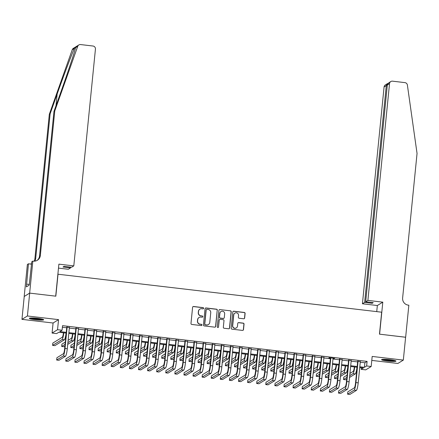 <?xml version="1.0" encoding="UTF-8"?>
<svg xmlns="http://www.w3.org/2000/svg" width="439" height="439" viewBox="0 0 439 439"><rect width="100%" height="100%" fill="white"/><g stroke="black" fill="none" stroke-linecap="round" stroke-linejoin="round"><path stroke-width="0.66" d="M203.619 308.31A0.637 0.626 58.3 0 0 203.054 307.607L193.577 306.499A0.911 0.894 58.3 0 0 192.595 307.289L190.981 323.455A0.911 0.894 58.3 0 0 191.783 324.454L201.265 325.568A0.637 0.626 58.3 0 0 201.951 325.014A0.637 0.626 58.3 0 0 201.391 324.311L200.162 324.169A2.908 2.853 58.3 0 1 197.594 320.958L197.726 319.614A2.908 2.853 58.3 0 1 200.87 317.073L202.099 317.216A0.637 0.626 58.3 0 0 202.785 316.662A0.637 0.626 58.3 0 0 202.22 315.959L200.996 315.817A2.908 2.853 58.3 0 1 198.428 312.606L198.56 311.262A2.908 2.853 58.3 0 1 201.704 308.721L202.928 308.869A0.637 0.626 58.3 0 0 203.619 308.31M203.252 308.82A0.637 0.626 58.3 0 0 202.906 307.701L193.429 306.587A0.911 0.894 58.3 0 0 192.935 306.674M201.583 325.524A0.637 0.626 58.3 0 0 201.243 324.405L200.162 324.169M202.417 317.172A0.637 0.626 58.3 0 0 202.077 316.053L200.996 315.817M389.925 359.684A7.222 0.829 -174.3 0 0 381.59 359.678A7.222 0.829 -174.3 0 0 387.626 361.105A7.222 0.829 -174.3 0 0 395.956 361.11A7.222 0.829 -174.3 0 0 389.925 359.684M37.65 318.346A7.222 0.829 -174.3 0 0 29.314 318.341A7.222 0.829 -174.3 0 0 35.345 319.768A7.222 0.829 -174.3 0 0 43.68 319.773A7.222 0.829 -174.3 0 0 37.65 318.346M243.672 318.78A0.911 0.894 58.3 0 0 244.655 317.99L245.105 313.451A0.911 0.894 58.3 0 0 244.303 312.453L233.773 311.213A0.911 0.894 58.3 0 0 232.791 312.008L231.177 328.169A0.911 0.894 58.3 0 0 231.984 329.173L242.515 330.408A0.911 0.894 58.3 0 0 243.491 329.618L244.04 324.141A0.911 0.894 58.3 0 0 243.239 323.137L238.734 322.605A0.911 0.894 58.3 0 0 237.751 323.4L237.477 326.117A2.431 2.387 58.3 0 1 233.828 327.873A2.431 2.387 58.3 0 1 232.703 325.557L233.767 314.917A2.431 2.387 58.3 0 1 237.417 313.161A2.431 2.387 58.3 0 1 238.542 315.476L238.366 317.249A0.911 0.894 58.3 0 0 239.167 318.253L243.672 318.78M360.26 362.219L364.88 362.762L367.092 361.396L366.636 365.967L371.18 366.505L365.725 369.874L361.176 369.342L363.393 367.975L359.728 367.547M29.649 293.109L55.693 296.166L58.886 264.146L73.796 265.897L95.439 49.08A2.777 2.727 58.3 0 0 92.986 46.018L80.573 44.564A2.777 2.727 58.3 0 0 77.719 46.336L54.771 110.952L40.344 255.493A6.481 6.365 -121.7 0 1 33.342 261.145L32.843 261.09L29.649 293.109L24.189 296.479L29.693 293.115L55.83 296.177L58.019 274.221L381.661 312.2L379.472 334.156L405.609 337.223L403.326 360.095L372.184 356.441L371.18 366.505M29.693 293.115L27.41 315.981L21.95 319.356L53.086 323.011L52.082 333.069L57.542 329.7L62.086 330.232L59.874 331.599L66.273 332.35M53.086 323.011L58.546 319.636L27.41 315.981M58.546 319.636L57.542 329.7M367.092 361.396L62.541 325.661L62.086 330.232M217.354 310.197A0.911 0.894 58.3 0 0 216.553 309.193L206.023 307.959A0.911 0.894 58.3 0 0 205.04 308.749L203.427 324.915A0.911 0.894 58.3 0 0 204.228 325.919L214.759 327.154A0.911 0.894 58.3 0 0 215.741 326.358L217.206 310.285A0.911 0.894 58.3 0 0 216.405 309.286L205.875 308.052A0.911 0.894 58.3 0 0 205.386 308.134M219.901 309.588L230.431 310.823A0.911 0.894 58.3 0 1 231.232 311.827L229.619 327.988A0.911 0.894 58.3 0 1 228.637 328.784L224.131 328.251A0.911 0.894 58.3 0 1 223.325 327.247L223.983 320.695A0.911 0.894 58.3 0 0 223.177 319.691L220.191 319.34A0.911 0.894 58.3 0 0 219.209 320.135L218.523 326.956A0.637 0.626 58.3 0 1 217.568 327.417A0.637 0.626 58.3 0 1 217.278 326.814L218.918 310.378A0.911 0.894 58.3 0 1 219.901 309.588L230.431 310.823M371.789 360.408L397.866 363.465L403.326 360.095M24.233 296.484L21.95 319.356M69.4 327.521L66.788 327.214M78.493 328.586L75.876 328.279M87.586 329.656L84.968 329.349M96.673 330.721L94.061 330.413M105.766 331.791L103.149 331.483M114.859 332.855L112.241 332.548M123.946 333.92L121.334 333.613M133.039 334.99L130.421 334.683M142.132 336.054L139.514 335.747M151.219 337.125L148.607 336.817M160.312 338.189L157.7 337.882M169.405 339.254L166.787 338.946M178.492 340.324L175.88 340.016M187.585 341.388L184.973 341.081M196.677 342.458L194.06 342.151M205.765 343.523L203.153 343.216M214.858 344.588L212.246 344.28M223.95 345.658L221.333 345.35M233.038 346.722L230.426 346.415M242.13 347.787L239.518 347.485M251.223 348.857L248.606 348.55M260.316 349.921L257.698 349.614M269.403 350.991L266.791 350.684M278.496 352.056L275.879 351.749M287.589 353.121L284.971 352.819M296.676 354.191L294.064 353.883M305.769 355.255L303.151 354.948M314.862 356.325L312.244 356.018M323.949 357.39L321.337 357.083M333.042 358.454L334.661 358.378L329.206 357.736L328.838 357.966L330.424 358.153M342.135 359.525L339.517 359.217M351.222 360.589L348.61 360.282M62.382 327.269L66.728 327.779M69.346 328.081L75.821 328.844M78.438 329.151L84.914 329.909M87.526 330.216L94.006 330.979M96.618 331.286L103.094 332.043M105.711 332.35L112.186 333.113M114.798 333.415L121.279 334.178M123.891 334.485L130.367 335.242M132.984 335.55L139.459 336.312M142.071 336.62L148.552 337.377M151.164 337.684L157.639 338.447M160.257 338.749L166.732 339.512M169.344 339.819L175.825 340.576M178.437 340.884L184.912 341.646M187.53 341.954L194.005 342.711M196.623 343.018L203.098 343.781M205.71 344.083L212.185 344.845M214.803 345.153L221.278 345.91M223.895 346.217L230.371 346.98M232.983 347.287L239.458 348.045M242.076 348.352L248.551 349.115M251.168 349.417L257.644 350.179M260.256 350.487L266.731 351.244M269.348 351.551L275.824 352.314M278.441 352.621L284.916 353.379M287.529 353.686L294.009 354.449M296.621 354.75L303.097 355.513M305.714 355.82L312.189 356.578M314.801 356.885L321.282 357.648M323.894 357.955L330.369 358.712M332.987 359.02L339.462 359.782M342.074 360.084L348.555 360.847M351.167 361.154L357.642 361.912M360.315 361.659L357.703 361.352M361.335 367.734L361.176 369.342M66.201 333.102L58.842 332.241L56.626 333.607L52.082 333.069M359.804 366.795L364.425 367.339L366.636 365.967M68.89 332.658L75.365 333.421M77.977 333.722L84.458 334.485M87.07 334.792L93.545 335.55M96.163 335.857L102.638 336.62M105.256 336.927L111.731 337.684M114.343 337.992L120.818 338.749M123.436 339.056L129.911 339.819M132.529 340.126L139.004 340.884M141.616 341.191L148.091 341.954M150.709 342.261L157.184 343.018M159.801 343.325L166.277 344.083M168.889 344.39L175.364 345.153M177.982 345.46L184.457 346.217M187.074 346.525L193.55 347.287M196.162 347.595L202.642 348.352M205.254 348.659L211.73 349.417M214.347 349.724L220.822 350.487M223.435 350.794L229.915 351.551M232.527 351.858L239.003 352.621M241.62 352.929L248.095 353.686M250.707 353.993L257.188 354.75M259.8 355.058L266.275 355.82M268.893 356.128L275.368 356.885M277.98 357.192L284.461 357.955M287.073 358.262L293.548 359.02M296.166 359.327L302.641 360.084M305.253 360.392L311.734 361.154M314.346 361.462L320.821 362.219M323.439 362.526L329.914 363.289M332.532 363.596L339.007 364.354M341.619 364.661L348.094 365.418M350.712 365.725L357.187 366.488M357.11 367.24L350.635 366.477M348.023 366.17L341.547 365.413M338.93 365.105L332.455 364.343M329.837 364.035L323.362 363.278M320.75 362.971L314.275 362.213M311.657 361.906L305.182 361.143M302.564 360.836L296.089 360.079M293.477 359.771L286.996 359.009M284.384 358.701L277.909 357.944M275.291 357.637L268.816 356.88M266.204 356.572L259.723 355.809M257.111 355.502L250.636 354.745M248.019 354.438L241.543 353.675M238.931 353.368L232.451 352.61M229.838 352.303L223.363 351.546M220.746 351.238L214.27 350.476M211.658 350.168L205.178 349.411M202.566 349.104L196.09 348.341M193.473 348.034L186.998 347.276M184.38 346.969L177.905 346.212M175.293 345.905L168.817 345.142M166.2 344.834L159.725 344.077M157.107 343.77L150.632 343.007M148.02 342.7L141.545 341.943M138.927 341.635L132.452 340.878M129.834 340.571L123.359 339.808M120.747 339.501L114.272 338.743M111.654 338.436L105.179 337.673M102.561 337.366L96.086 336.609M93.474 336.301L86.999 335.544M84.381 335.237L77.906 334.474M75.288 334.167L68.813 333.41M364.88 362.762L364.425 367.339M199.888 309.122L199.74 309.215A2.908 2.853 58.3 0 0 198.412 311.355L198.56 311.262M200.848 315.91A2.908 2.853 58.3 0 1 198.28 312.7L198.412 311.355M199.054 317.474L198.905 317.567A2.908 2.853 58.3 0 0 197.577 319.702L197.726 319.614M200.014 324.262A2.908 2.853 58.3 0 1 197.446 321.052L197.577 319.702M215.253 327.071A0.911 0.894 58.3 0 0 215.593 326.451L217.206 310.285M206.879 309.33A0.637 0.626 58.3 0 0 206.193 309.885L204.777 324.075A0.637 0.626 58.3 0 0 205.337 324.778L206.632 324.926A2.908 2.853 58.3 0 0 209.776 322.391L210.742 312.689A2.908 2.853 58.3 0 0 208.174 309.484L206.879 309.33M206.484 309.418L206.335 309.511A0.637 0.626 58.3 0 0 206.045 309.978L206.193 309.885M208.448 324.525L208.3 324.619A2.908 2.853 58.3 0 1 206.484 325.019L205.189 324.865A0.637 0.626 58.3 0 1 204.629 324.163L206.045 309.978M229.125 328.696A0.911 0.894 58.3 0 0 229.471 328.081L231.084 311.915A0.911 0.894 58.3 0 0 230.283 310.911M219.621 319.466L219.473 319.559A0.911 0.894 58.3 0 0 219.061 320.223L218.523 326.956M218.161 327.467A0.637 0.626 58.3 0 0 218.381 327.05M224.658 313.89A2.431 2.387 58.3 0 0 220.998 311.547A2.431 2.387 58.3 0 0 219.884 313.331L219.511 317.079A0.911 0.894 58.3 0 0 220.312 318.083L223.303 318.434A0.911 0.894 58.3 0 0 224.285 317.644L224.658 313.89M220.998 311.547L220.85 311.635A2.431 2.387 58.3 0 0 219.736 313.424L219.884 313.331M223.874 318.308L223.725 318.401A0.911 0.894 58.3 0 1 223.155 318.527L220.169 318.176A0.911 0.894 58.3 0 1 219.363 317.172L219.736 313.424M219.752 309.676A0.911 0.894 58.3 0 0 219.259 309.758M234.876 313.128L234.728 313.221A2.431 2.387 58.3 0 0 233.619 315.004L233.767 314.917M236.369 327.906L236.22 327.993A2.431 2.387 58.3 0 1 232.555 325.65L233.619 315.004M243.003 330.326A0.911 0.894 58.3 0 0 243.349 329.705L243.892 324.229A0.911 0.894 58.3 0 0 243.091 323.225L238.586 322.698A0.911 0.894 58.3 0 0 238.092 322.78M244.166 318.698A0.911 0.894 58.3 0 0 244.507 318.077L244.962 313.545A0.911 0.894 58.3 0 0 244.155 312.541L233.625 311.306A0.911 0.894 58.3 0 0 233.136 311.388M63.457 332.778A4.626 0.686 96.7 0 1 62.327 337.223L52.817 343.095L52.587 345.383L62.097 339.512A6.942 1.026 -83.3 0 0 63.798 332.817M52.587 345.383L54.864 345.652L64.374 339.775A6.942 1.026 -83.3 0 0 66.07 333.086M66.816 326.945L64.648 348.665A4.626 0.686 96.7 0 1 63.452 353.697L56.894 357.747L56.664 360.035L63.221 355.985A6.942 1.026 -83.3 0 0 65.016 348.44L67.156 326.984M56.664 360.035L58.936 360.304L65.493 356.248A6.942 1.026 -83.3 0 0 67.288 348.703L69.428 327.253M42.374 319.153A6.245 0.719 5.7 0 1 38.775 319.219A6.245 0.719 5.7 0 1 30.719 317.99M32.711 317.973A5.784 0.664 -174.3 0 0 38.659 318.692A5.784 0.664 -174.3 0 0 40.426 318.741M30.121 318.045A7.172 0.823 -174.3 0 0 39.104 319.351A7.172 0.823 -174.3 0 0 42.951 319.323M394.65 360.49A6.245 0.719 5.7 0 1 391.056 360.556A6.245 0.719 5.7 0 1 382.995 359.327M384.987 359.311A5.784 0.664 -174.3 0 0 390.935 360.029A5.784 0.664 -174.3 0 0 392.702 360.079M382.396 359.382A7.172 0.823 -174.3 0 0 391.379 360.688A7.172 0.823 -174.3 0 0 395.226 360.66M54.771 110.952L53.964 111.446L60.999 91.636C67.765 72.676 74.641 51.917 75.563 47.67C76.024 46.485 75.645 46.721 74.421 48.378C71.996 53.553 63.842 75.102 57.158 94.012L50.123 113.822L35.696 258.362A6.481 6.365 -121.7 0 1 34.73 261.156M77.719 46.336L75.563 47.67L75.766 46.995M73.796 265.897L71.59 267.258L64.045 266.369L62.996 267.016L70.542 267.905L70.619 267.142M70.542 267.905L68.336 269.266L58.491 268.114M50.123 113.822L49.311 114.321L34.884 258.862A6.481 6.365 -121.7 0 1 34.193 261.189M36.975 260.492A6.481 6.365 -121.7 0 0 39.537 255.992L53.964 111.446M74.421 48.378L72.259 49.711L49.311 114.321M32.843 261.09L31.773 261.748L29.215 285.13L26.367 286.892L28.453 263.801L27.383 264.459L24.189 296.479M31.531 264.163L28.453 263.801M72.259 49.711A2.777 2.727 -121.7 0 1 73.384 48.317L78.844 44.943M31.581 263.685A6.481 6.365 -121.7 0 1 30.247 264.009M29.287 284.456L26.642 284.148M367.893 300.402L389.536 83.591L387.33 84.957L365.687 301.769L367.893 300.402L382.803 302.153L379.603 334.172L405.603 337.256M387.33 84.957L388.767 82.806L390.803 81.55A2.777 2.727 58.3 0 1 392.532 81.166L404.945 82.625A2.777 2.727 58.3 0 1 407.381 85.023L417.05 153.458L402.623 297.999A6.481 6.365 58.3 0 0 408.347 305.149L408.846 305.209L405.652 337.229M376.733 311.624L377.342 305.528L382.803 302.153M377.342 305.528L362.433 303.777L364.639 302.416L372.184 303.3L373.232 302.652L365.687 301.769M364.639 302.416L386.282 85.605L384.076 86.966A2.777 2.727 -121.7 0 1 385.343 84.925L387.379 83.668L386.282 85.605L387.253 85.715M362.433 303.777L384.076 86.966M390.803 81.55A2.777 2.727 58.3 0 0 389.536 83.591M372.184 303.3L372.261 302.537M388.032 83.415L387.379 83.668M72.55 333.849A4.626 0.686 96.7 0 1 71.42 338.288L68.122 340.324M65.307 342.063L61.91 344.165L61.679 346.453L65.076 344.352M67.897 342.612L71.189 340.576A6.942 1.026 -83.3 0 0 72.885 333.887M61.679 346.453L63.951 346.717L64.901 346.135M67.716 344.39L73.461 340.845A6.942 1.026 -83.3 0 0 75.162 334.15M81.638 334.913A4.626 0.686 96.7 0 1 80.507 339.358L77.215 341.394M74.394 343.133L70.997 345.23L70.772 347.518L74.169 345.422M76.984 343.677L80.282 341.641A6.942 1.026 -83.3 0 0 81.978 334.952M70.772 347.518L73.044 347.787L73.988 347.2M76.809 345.46L82.554 341.91A6.942 1.026 -83.3 0 0 84.25 335.22M90.73 335.978A4.626 0.686 96.7 0 1 89.6 340.423L86.307 342.458M83.487 344.198L80.09 346.3L79.865 348.582L83.256 346.486M86.077 344.747L89.369 342.711A6.942 1.026 -83.3 0 0 91.071 336.022M79.865 348.582L82.137 348.851L83.081 348.27M85.901 346.525L91.647 342.974A6.942 1.026 -83.3 0 0 93.342 336.285M99.823 337.048A4.626 0.686 96.7 0 1 98.693 341.493L95.395 343.523M92.58 345.268L89.183 347.364L88.952 349.653L92.349 347.551M95.17 345.811L98.462 343.775A6.942 1.026 -83.3 0 0 100.163 337.086M88.952 349.653L91.224 349.916L92.174 349.334M94.989 347.595L100.734 344.044A6.942 1.026 -83.3 0 0 102.435 337.355M75.903 328.015L73.736 349.735A4.626 0.686 96.7 0 1 72.545 354.761L65.982 358.817L65.757 361.099L72.314 357.05A6.942 1.026 -83.3 0 0 74.103 349.504L76.249 328.054M65.757 361.099L68.029 361.368L74.586 357.319A6.942 1.026 -83.3 0 0 76.381 349.773L78.521 328.317M84.996 329.08L82.828 350.799A4.626 0.686 96.7 0 1 81.632 355.831L75.074 359.881L74.849 362.17L81.407 358.114A6.942 1.026 -83.3 0 0 83.196 350.574L85.336 329.118M74.849 362.17L77.121 362.433L83.679 358.383A6.942 1.026 -83.3 0 0 85.468 350.838L87.608 329.387M94.089 330.144L91.921 351.869A4.626 0.686 96.7 0 1 90.725 356.896L84.167 360.946L83.937 363.234L90.494 359.184A6.942 1.026 -83.3 0 0 92.289 351.639L94.429 330.188M83.937 363.234L86.209 363.503L92.772 359.448A6.942 1.026 -83.3 0 0 94.561 351.908L96.701 330.452M103.176 331.215L101.008 352.934A4.626 0.686 96.7 0 1 99.818 357.966L93.255 362.016L93.03 364.304L99.587 360.249A6.942 1.026 -83.3 0 0 101.376 352.704L103.522 331.253M93.03 364.304L95.301 364.568L101.859 360.518A6.942 1.026 -83.3 0 0 103.653 352.972L105.794 331.522M108.91 338.112A4.626 0.686 96.7 0 1 107.78 342.557L104.487 344.593M101.667 346.333L98.27 348.429L98.045 350.717L101.442 348.621M104.257 346.876L107.555 344.845A6.942 1.026 -83.3 0 0 109.251 338.151M98.045 350.717L100.317 350.986L101.261 350.399M104.081 348.659L109.827 345.109A6.942 1.026 -83.3 0 0 111.522 338.42M112.269 332.279L110.101 353.999A4.626 0.686 96.7 0 1 108.905 359.031L102.347 363.08L102.122 365.369L108.68 361.319A6.942 1.026 -83.3 0 0 110.469 353.774L112.609 332.318M102.122 365.369L104.394 365.638L110.952 361.582A6.942 1.026 -83.3 0 0 112.741 354.037L114.886 332.586M118.003 339.182A4.626 0.686 96.7 0 1 116.873 343.622L113.58 345.658M110.76 347.397L107.363 349.499L107.138 351.787L110.529 349.685M113.35 347.946L116.642 345.91A6.942 1.026 -83.3 0 0 118.343 339.221M107.138 351.787L109.41 352.051L110.354 351.469M113.174 349.724L118.92 346.179A6.942 1.026 -83.3 0 0 120.615 339.484M121.362 333.349L119.194 355.069A4.626 0.686 96.7 0 1 117.998 360.095L111.44 364.15L111.21 366.433L117.767 362.384A6.942 1.026 -83.3 0 0 119.562 354.838L121.702 333.388M111.21 366.433L113.481 366.702L120.045 362.652A6.942 1.026 -83.3 0 0 121.833 355.107L123.974 333.651M127.096 340.247A4.626 0.686 96.7 0 1 125.966 344.692L122.668 346.728M119.852 348.467L116.456 350.563L116.225 352.852L119.622 350.756M122.443 349.01L125.735 346.975A6.942 1.026 -83.3 0 0 127.436 340.285M116.225 352.852L118.497 353.121L119.446 352.533M122.261 350.794L128.007 347.244A6.942 1.026 -83.3 0 0 129.708 340.554M130.449 334.414L128.281 356.133A4.626 0.686 96.7 0 1 127.09 361.165L120.533 365.215L120.302 367.503L126.86 363.448A6.942 1.026 -83.3 0 0 128.654 355.908L130.795 334.452M120.302 367.503L122.574 367.767L129.132 363.717A6.942 1.026 -83.3 0 0 130.926 356.172L133.066 334.721M136.183 341.312A4.626 0.686 96.7 0 1 135.053 345.756L131.76 347.792M128.94 349.532L125.549 351.634L125.318 353.916L128.715 351.82M131.535 350.081L134.828 348.045A6.942 1.026 -83.3 0 0 136.524 341.355M125.318 353.916L127.59 354.185L128.534 353.604M131.354 351.858L137.1 348.308A6.942 1.026 -83.3 0 0 138.795 341.619M139.542 335.478L137.374 357.203A4.626 0.686 96.7 0 1 136.178 362.23L129.62 366.28L129.395 368.568L135.953 364.518A6.942 1.026 -83.3 0 0 137.742 356.973L139.882 335.522M129.395 368.568L131.667 368.837L138.225 364.782A6.942 1.026 -83.3 0 0 140.014 357.242L142.159 335.786M145.276 342.382A4.626 0.686 96.7 0 1 144.146 346.826L140.853 348.857M138.033 350.602L134.636 352.698L134.411 354.986L137.802 352.885M140.623 351.145L143.915 349.109A6.942 1.026 -83.3 0 0 145.616 342.42M134.411 354.986L136.683 355.25L137.626 354.668M140.447 352.929L146.192 349.378A6.942 1.026 -83.3 0 0 147.888 342.689M148.634 336.548L146.467 358.268A4.626 0.686 96.7 0 1 145.271 363.3L138.713 367.35L138.483 369.638L145.04 365.583A6.942 1.026 -83.3 0 0 146.835 358.037L148.975 336.587M138.483 369.638L140.754 369.901L147.317 365.852A6.942 1.026 -83.3 0 0 149.106 358.306L151.246 336.856M154.369 343.446A4.626 0.686 96.7 0 1 153.238 347.891L149.94 349.927M147.125 351.666L143.729 353.763L143.498 356.051L146.895 353.955M149.715 352.21L153.008 350.179A6.942 1.026 -83.3 0 0 154.709 343.485M143.498 356.051L145.77 356.32L146.719 355.733M149.54 353.993L155.28 350.443A6.942 1.026 -83.3 0 0 156.981 343.753M157.722 337.613L155.554 359.332A4.626 0.686 96.7 0 1 154.363 364.365L147.806 368.414L147.575 370.703L154.133 366.653A6.942 1.026 -83.3 0 0 155.927 359.107L158.067 337.651M147.575 370.703L149.847 370.971L156.405 366.916A6.942 1.026 -83.3 0 0 158.199 359.371L160.339 337.92M163.456 344.516A4.626 0.686 96.7 0 1 162.326 348.956L159.033 350.991M156.213 352.731L152.821 354.833L152.591 357.121L155.988 355.019M158.808 353.28L162.101 351.244A6.942 1.026 -83.3 0 0 163.796 344.555M152.591 357.121L154.863 357.384L155.807 356.803M158.627 355.058L164.373 351.513A6.942 1.026 -83.3 0 0 166.068 344.818M166.815 338.683L164.647 360.403A4.626 0.686 96.7 0 1 163.451 365.429L156.893 369.484L156.668 371.767L163.226 367.717A6.942 1.026 -83.3 0 0 165.015 360.172L167.155 338.721M156.668 371.767L158.94 372.036L165.498 367.986A6.942 1.026 -83.3 0 0 167.286 360.441L169.432 338.985M172.549 345.581A4.626 0.686 96.7 0 1 171.419 350.026L168.126 352.062M165.305 353.801L161.909 355.897L161.684 358.186L165.075 356.089M167.896 354.344L171.194 352.308A6.942 1.026 -83.3 0 0 172.889 345.619M161.684 358.186L163.956 358.454L164.899 357.867M167.72 356.128L173.465 352.577A6.942 1.026 -83.3 0 0 175.161 345.888M175.907 339.748L173.74 361.467A4.626 0.686 96.7 0 1 172.543 366.499L165.986 370.549L165.755 372.837L172.313 368.782A6.942 1.026 -83.3 0 0 174.107 361.242L176.248 339.786M165.755 372.837L168.027 373.101L174.59 369.051A6.942 1.026 -83.3 0 0 176.379 361.506L178.519 340.055M181.642 346.645A4.626 0.686 96.7 0 1 180.511 351.09L177.219 353.126M174.398 354.866L171.001 356.967L170.771 359.25L174.168 357.154M176.988 355.414L180.281 353.379A6.942 1.026 -83.3 0 0 181.982 346.689M170.771 359.25L173.043 359.519L173.992 358.932M176.813 357.192L182.553 353.642A6.942 1.026 -83.3 0 0 184.254 346.953M184.995 340.812L182.827 362.537A4.626 0.686 96.7 0 1 181.636 367.564L175.079 371.613L174.848 373.902L181.406 369.852A6.942 1.026 -83.3 0 0 183.2 362.307L185.34 340.856M174.848 373.902L177.12 374.171L183.678 370.115A6.942 1.026 -83.3 0 0 185.472 362.576L187.612 341.119M190.729 347.715A4.626 0.686 96.7 0 1 189.599 352.16L186.306 354.191M183.486 355.936L180.094 358.032L179.864 360.32L183.261 358.219M186.081 356.479L189.374 354.443A6.942 1.026 -83.3 0 0 191.069 347.754M179.864 360.32L182.136 360.584L183.079 360.002M185.9 358.262L191.645 354.712A6.942 1.026 -83.3 0 0 193.347 348.023M194.087 341.882L191.92 363.602A4.626 0.686 96.7 0 1 190.724 368.634L184.166 372.684L183.941 374.972L190.499 370.917A6.942 1.026 -83.3 0 0 192.287 363.371L194.428 341.921M183.941 374.972L186.213 375.235L192.77 371.185A6.942 1.026 -83.3 0 0 194.559 363.64L196.705 342.19M199.822 348.78A4.626 0.686 96.7 0 1 198.691 353.225L195.399 355.261M192.578 357L189.182 359.097L188.957 361.385L192.353 359.289M195.168 357.544L198.466 355.513A6.942 1.026 -83.3 0 0 200.162 348.818M188.957 361.385L191.228 361.654L192.172 361.067M194.993 359.327L200.738 355.777A6.942 1.026 -83.3 0 0 202.434 349.087M203.18 342.947L201.013 364.666A4.626 0.686 96.7 0 1 199.816 369.698L193.259 373.748L193.028 376.036L199.591 371.987A6.942 1.026 -83.3 0 0 201.38 364.441L203.52 342.985M193.028 376.036L195.306 376.305L201.863 372.25A6.942 1.026 -83.3 0 0 203.652 364.705L205.792 343.254M208.915 349.85A4.626 0.686 96.7 0 1 207.784 354.289L204.492 356.325M201.671 358.065L198.274 360.167L198.044 362.455L201.441 360.353M204.261 358.614L207.554 356.578A6.942 1.026 -83.3 0 0 209.255 349.888M198.044 362.455L200.321 362.718L201.265 362.137M204.086 360.392L209.826 356.847A6.942 1.026 -83.3 0 0 211.527 350.152M212.267 344.017L210.1 365.736A4.626 0.686 96.7 0 1 208.909 370.763L202.352 374.818L202.121 377.101L208.679 373.051A6.942 1.026 -83.3 0 0 210.473 365.506L212.613 344.055M202.121 377.101L204.393 377.37L210.95 373.32A6.942 1.026 -83.3 0 0 212.745 365.775L214.885 344.319M218.002 350.915A4.626 0.686 96.7 0 1 216.877 355.36L213.579 357.39M210.758 359.135L207.367 361.231L207.137 363.519L210.533 361.423M213.354 359.678L216.647 357.642A6.942 1.026 -83.3 0 0 218.342 350.953M207.137 363.519L209.408 363.788L210.352 363.201M213.173 361.462L218.918 357.911A6.942 1.026 -83.3 0 0 220.619 351.222M221.36 345.081L219.193 366.801A4.626 0.686 96.7 0 1 217.996 371.833L211.439 375.883L211.214 378.171L217.771 374.116A6.942 1.026 -83.3 0 0 219.56 366.576L221.706 345.12M211.214 378.171L213.486 378.434L220.043 374.385A6.942 1.026 -83.3 0 0 221.832 366.839L223.978 345.389M227.095 351.979A4.626 0.686 96.7 0 1 225.964 356.424L222.672 358.46M219.851 360.199L216.454 362.301L216.229 364.584L219.626 362.488M222.441 360.748L225.739 358.712A6.942 1.026 -83.3 0 0 227.435 352.023M216.229 364.584L218.501 364.853L219.445 364.266M222.266 362.526L228.011 358.976A6.942 1.026 -83.3 0 0 229.707 352.287M230.453 346.146L228.285 367.871A4.626 0.686 96.7 0 1 227.089 372.898L220.532 376.947L220.301 379.236L226.864 375.186A6.942 1.026 -83.3 0 0 228.653 367.641L230.793 346.19M220.301 379.236L222.578 379.505L229.136 375.449A6.942 1.026 -83.3 0 0 230.925 367.909L233.065 346.453M236.187 353.049A4.626 0.686 96.7 0 1 235.057 357.489L231.765 359.525M228.944 361.27L225.547 363.366L225.317 365.654L228.714 363.552M231.534 361.813L234.827 359.777A6.942 1.026 -83.3 0 0 236.528 353.088M225.317 365.654L227.594 365.917L228.538 365.336M231.358 363.596L237.098 360.046A6.942 1.026 -83.3 0 0 238.8 353.357M239.546 347.216L237.373 368.936A4.626 0.686 96.7 0 1 236.182 373.968L229.624 378.017L229.394 380.306L235.952 376.25A6.942 1.026 -83.3 0 0 237.746 368.705L239.886 347.254M229.394 380.306L231.666 380.569L238.223 376.519A6.942 1.026 -83.3 0 0 240.018 368.974L242.158 347.523M245.275 354.114A4.626 0.686 96.7 0 1 244.15 358.559L240.852 360.595M238.037 362.334L234.64 364.43L234.41 366.719L237.806 364.622M240.627 362.877L243.919 360.847A6.942 1.026 -83.3 0 0 245.615 354.152M234.41 366.719L236.681 366.988L237.631 366.4M240.446 364.661L246.191 361.11A6.942 1.026 -83.3 0 0 247.892 354.421M248.633 348.281L246.466 370A4.626 0.686 96.7 0 1 245.275 375.032L238.712 379.082L238.487 381.37L245.044 377.32A6.942 1.026 -83.3 0 0 246.833 369.775L248.979 348.319M238.487 381.37L240.759 381.639L247.316 377.584A6.942 1.026 -83.3 0 0 249.111 370.039L251.251 348.588M254.368 355.184A4.626 0.686 96.7 0 1 253.237 359.623L249.945 361.659M247.124 363.399L243.727 365.5L243.502 367.789L246.899 365.687M249.714 363.947L253.012 361.912A6.942 1.026 -83.3 0 0 254.708 355.222M243.502 367.789L245.774 368.052L246.718 367.47M249.539 365.725L255.284 362.18A6.942 1.026 -83.3 0 0 256.98 355.486M257.726 349.351L255.558 371.07A4.626 0.686 96.7 0 1 254.362 376.097L247.805 380.152L247.574 382.435L254.137 378.385A6.942 1.026 -83.3 0 0 255.926 370.84L258.066 349.389M247.574 382.435L249.851 382.704L256.409 378.654A6.942 1.026 -83.3 0 0 258.198 371.109L260.338 349.653M263.46 356.248A4.626 0.686 96.7 0 1 262.33 360.693L259.037 362.724M256.217 364.469L252.82 366.565L252.59 368.853L255.986 366.757M258.807 365.012L262.099 362.976A6.942 1.026 -83.3 0 0 263.801 356.287M252.59 368.853L254.867 369.122L255.811 368.535M258.631 366.795L264.371 363.245A6.942 1.026 -83.3 0 0 266.072 356.556M266.819 350.415L264.646 372.135A4.626 0.686 96.7 0 1 263.455 377.167L256.897 381.217L256.667 383.505L263.224 379.45A6.942 1.026 -83.3 0 0 265.019 371.91L267.159 350.454M256.667 383.505L258.939 383.768L265.496 379.719A6.942 1.026 -83.3 0 0 267.291 372.173L269.431 350.723M272.553 357.313A4.626 0.686 96.7 0 1 271.423 361.758L268.125 363.794M265.31 365.533L261.913 367.635L261.682 369.918L265.079 367.822M267.9 366.082L271.192 364.046A6.942 1.026 -83.3 0 0 272.888 357.357M261.682 369.918L263.954 370.187L264.904 369.6M267.719 367.86L273.464 364.31A6.942 1.026 -83.3 0 0 275.165 357.62M275.906 351.48L273.738 373.205A4.626 0.686 96.7 0 1 272.548 378.231L265.985 382.281L265.76 384.569L272.317 380.52A6.942 1.026 -83.3 0 0 274.106 372.974L276.252 351.524M265.76 384.569L268.031 384.838L274.589 380.783A6.942 1.026 -83.3 0 0 276.383 373.243L278.524 351.787M281.64 358.383A4.626 0.686 96.7 0 1 280.51 362.823L277.218 364.858M274.397 366.603L271 368.7L270.775 370.988L274.172 368.886M276.987 367.147L280.285 365.111A6.942 1.026 -83.3 0 0 281.981 358.422M270.775 370.988L273.047 371.251L273.991 370.67M276.811 368.93L282.557 365.38A6.942 1.026 -83.3 0 0 284.252 358.69M284.999 352.55L282.831 374.269A4.626 0.686 96.7 0 1 281.635 379.296L275.077 383.351L274.847 385.64L281.41 381.584A6.942 1.026 -83.3 0 0 283.199 374.039L285.339 352.588M274.847 385.64L277.124 385.903L283.682 381.853A6.942 1.026 -83.3 0 0 285.471 374.308L287.611 352.857M290.733 359.448A4.626 0.686 96.7 0 1 289.603 363.893L286.31 365.928M283.49 367.668L280.093 369.764L279.862 372.052L283.259 369.956M286.08 368.211L289.372 366.181A6.942 1.026 -83.3 0 0 291.073 359.486M279.862 372.052L282.14 372.321L283.084 371.734M285.904 369.995L291.65 366.444A6.942 1.026 -83.3 0 0 293.345 359.755M299.826 360.518A4.626 0.686 96.7 0 1 298.696 364.957L295.398 366.993M292.583 368.733L289.186 370.834L288.955 373.123L292.352 371.021M295.173 369.281L298.465 367.245A6.942 1.026 -83.3 0 0 300.161 360.556M288.955 373.123L291.227 373.386L292.176 372.804M294.992 371.059L300.737 367.514A6.942 1.026 -83.3 0 0 302.438 360.82M308.913 361.582A4.626 0.686 96.7 0 1 307.783 366.027L304.49 368.058M301.67 369.803L298.273 371.899L298.048 374.187L301.445 372.091M304.26 370.346L307.558 368.31A6.942 1.026 -83.3 0 0 309.254 361.621M298.048 374.187L300.32 374.456L301.264 373.869M304.084 372.129L309.83 368.579A6.942 1.026 -83.3 0 0 311.525 361.89M294.092 353.614L291.924 375.334A4.626 0.686 96.7 0 1 290.728 380.366L284.17 384.416L283.94 386.704L290.497 382.654A6.942 1.026 -83.3 0 0 292.292 375.109L294.432 353.653M283.94 386.704L286.212 386.973L292.769 382.918A6.942 1.026 -83.3 0 0 294.564 375.372L296.704 353.922M303.179 354.685L301.011 376.404A4.626 0.686 96.7 0 1 299.821 381.431L293.257 385.486L293.032 387.769L299.59 383.719A6.942 1.026 -83.3 0 0 301.379 376.174L303.525 354.723M293.032 387.769L295.304 388.038L301.862 383.988A6.942 1.026 -83.3 0 0 303.656 376.442L305.796 354.986M312.272 355.749L310.104 377.469A4.626 0.686 96.7 0 1 308.908 382.501L302.35 386.55L302.125 388.839L308.683 384.784A6.942 1.026 -83.3 0 0 310.472 377.244L312.612 355.788M302.125 388.839L304.397 389.102L310.955 385.052A6.942 1.026 -83.3 0 0 312.744 377.507L314.884 356.056M318.006 362.647A4.626 0.686 96.7 0 1 316.876 367.092L313.583 369.128M310.763 370.867L307.366 372.969L307.141 375.252L310.532 373.155M313.353 371.416L316.645 369.38A6.942 1.026 -83.3 0 0 318.346 362.691M307.141 375.252L309.413 375.521L310.357 374.933M313.177 373.194L318.923 369.643A6.942 1.026 -83.3 0 0 320.618 362.954M321.364 356.814L319.197 378.539A4.626 0.686 96.7 0 1 318.001 383.565L311.443 387.615L311.213 389.903L317.77 385.854A6.942 1.026 -83.3 0 0 319.565 378.308L321.705 356.858M311.213 389.903L313.484 390.172L320.047 386.117A6.942 1.026 -83.3 0 0 321.836 378.577L323.977 357.121M327.099 363.717A4.626 0.686 96.7 0 1 325.968 368.156L322.67 370.192M319.855 371.937L316.459 374.033L316.228 376.322L319.625 374.22M322.445 372.481L325.738 370.445A6.942 1.026 -83.3 0 0 327.439 363.755M316.228 376.322L318.5 376.585L319.449 376.003M322.264 374.264L328.01 370.714A6.942 1.026 -83.3 0 0 329.711 364.024M330.452 357.884L328.284 379.603A4.626 0.686 96.7 0 1 327.093 384.63L320.53 388.685L320.305 390.973L326.863 386.918A6.942 1.026 -83.3 0 0 328.652 379.373L330.797 357.922M320.305 390.973L322.577 391.237L329.135 387.187A6.942 1.026 -83.3 0 0 330.929 379.642L333.069 358.191M336.186 364.782A4.626 0.686 96.7 0 1 335.056 369.226L331.763 371.262M328.943 373.002L325.546 375.098L325.321 377.386L328.718 375.29M331.533 373.545L334.831 371.515A6.942 1.026 -83.3 0 0 336.526 364.82M325.321 377.386L327.593 377.655L328.537 377.068M331.357 375.329L337.103 371.778A6.942 1.026 -83.3 0 0 338.798 365.089M339.545 358.948L337.377 380.668A4.626 0.686 96.7 0 1 336.181 385.7L329.623 389.75L329.398 392.038L335.956 387.988A6.942 1.026 -83.3 0 0 337.745 380.443L339.885 358.987M329.398 392.038L331.67 392.307L338.228 388.252A6.942 1.026 -83.3 0 0 340.016 380.706L342.162 359.256M345.279 365.852A4.626 0.686 96.7 0 1 344.149 370.291L340.856 372.327M338.035 374.066L334.639 376.168L334.414 378.456L337.805 376.355M340.626 374.615L343.918 372.579A6.942 1.026 -83.3 0 0 345.619 365.89M334.414 378.456L336.686 378.72L337.629 378.138M340.45 376.393L346.195 372.848A6.942 1.026 -83.3 0 0 347.891 366.153M348.637 360.018L346.47 381.738A4.626 0.686 96.7 0 1 345.274 386.764L338.716 390.82L338.485 393.103L345.043 389.053A6.942 1.026 -83.3 0 0 346.837 381.507L348.978 360.057M338.485 393.103L340.757 393.371L347.32 389.322A6.942 1.026 -83.3 0 0 349.109 381.776L351.249 360.32M354.372 366.916A4.626 0.686 96.7 0 1 353.241 371.361L349.943 373.391M347.128 375.136L343.732 377.233L343.501 379.521L346.898 377.425M349.718 375.68L353.011 373.644A6.942 1.026 -83.3 0 0 354.712 366.955M343.501 379.521L345.773 379.79L346.722 379.203M349.537 377.463L355.283 373.913A6.942 1.026 -83.3 0 0 356.984 367.224M357.725 361.083L355.557 382.803A4.626 0.686 96.7 0 1 354.366 387.835L347.809 391.884L347.578 394.173L354.136 390.117A6.942 1.026 -83.3 0 0 355.93 382.578L358.07 361.121M347.578 394.173L349.85 394.436L356.408 390.386A6.942 1.026 -83.3 0 0 358.202 382.841L360.342 361.39M62.097 339.512L64.374 339.775M65.016 348.44L67.288 348.703M63.221 355.985L65.493 356.248M57.158 94.012L55.983 105.761M35.696 258.362L34.884 258.862M39.537 255.992L40.344 255.493M71.189 340.576L73.461 340.845M80.282 341.641L82.554 341.91M89.369 342.711L91.647 342.974M98.462 343.775L100.734 344.044M74.103 349.504L76.381 349.773M72.314 357.05L74.586 357.319M83.196 350.574L85.468 350.838M81.407 358.114L83.679 358.383M92.289 351.639L94.561 351.908M90.494 359.184L92.772 359.448M101.376 352.704L103.653 352.972M99.587 360.249L101.859 360.518M107.555 344.845L109.827 345.109M110.469 353.774L112.741 354.037M108.68 361.319L110.952 361.582M116.642 345.91L118.92 346.179M119.562 354.838L121.833 355.107M117.767 362.384L120.045 362.652M125.735 346.975L128.007 347.244M128.654 355.908L130.926 356.172M126.86 363.448L129.132 363.717M134.828 348.045L137.1 348.308M137.742 356.973L140.014 357.242M135.953 364.518L138.225 364.782M143.915 349.109L146.192 349.378M146.835 358.037L149.106 358.306M145.04 365.583L147.317 365.852M153.008 350.179L155.28 350.443M155.927 359.107L158.199 359.371M154.133 366.653L156.405 366.916M162.101 351.244L164.373 351.513M165.015 360.172L167.286 360.441M163.226 367.717L165.498 367.986M171.194 352.308L173.465 352.577M174.107 361.242L176.379 361.506M172.313 368.782L174.59 369.051M180.281 353.379L182.553 353.642M183.2 362.307L185.472 362.576M181.406 369.852L183.678 370.115M189.374 354.443L191.645 354.712M192.287 363.371L194.559 363.64M190.499 370.917L192.77 371.185M198.466 355.513L200.738 355.777M201.38 364.441L203.652 364.705M199.591 371.987L201.863 372.25M207.554 356.578L209.826 356.847M210.473 365.506L212.745 365.775M208.679 373.051L210.95 373.32M216.647 357.642L218.918 357.911M219.56 366.576L221.832 366.839M217.771 374.116L220.043 374.385M225.739 358.712L228.011 358.976M228.653 367.641L230.925 367.909M226.864 375.186L229.136 375.449M234.827 359.777L237.098 360.046M237.746 368.705L240.018 368.974M235.952 376.25L238.223 376.519M243.919 360.847L246.191 361.11M246.833 369.775L249.111 370.039M245.044 377.32L247.316 377.584M253.012 361.912L255.284 362.18M255.926 370.84L258.198 371.109M254.137 378.385L256.409 378.654M262.099 362.976L264.371 363.245M265.019 371.91L267.291 372.173M263.224 379.45L265.496 379.719M271.192 364.046L273.464 364.31M274.106 372.974L276.383 373.243M272.317 380.52L274.589 380.783M280.285 365.111L282.557 365.38M283.199 374.039L285.471 374.308M281.41 381.584L283.682 381.853M289.372 366.181L291.65 366.444M298.465 367.245L300.737 367.514M307.558 368.31L309.83 368.579M292.292 375.109L294.564 375.372M290.497 382.654L292.769 382.918M301.379 376.174L303.656 376.442M299.59 383.719L301.862 383.988M310.472 377.244L312.744 377.507M308.683 384.784L310.955 385.052M316.645 369.38L318.923 369.643M319.565 378.308L321.836 378.577M317.77 385.854L320.047 386.117M325.738 370.445L328.01 370.714M328.652 379.373L330.929 379.642M326.863 386.918L329.135 387.187M334.831 371.515L337.103 371.778M337.745 380.443L340.016 380.706M335.956 387.988L338.228 388.252M343.918 372.579L346.195 372.848M346.837 381.507L349.109 381.776M345.043 389.053L347.32 389.322M353.011 373.644L355.283 373.913M355.93 382.578L358.202 382.841M354.136 390.117L356.408 390.386"/></g></svg>

